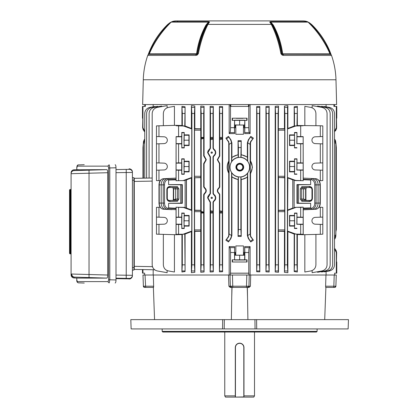 <?xml version="1.0" encoding="UTF-8"?>
<svg xmlns="http://www.w3.org/2000/svg" width="418" height="418" viewBox="0 0 418 418"><rect width="100%" height="100%" fill="white"/><g stroke="black" fill="none" stroke-linecap="round" stroke-linejoin="round"><path stroke-width="0.63" d="M173.653 199.767L175.675 199.036L175.675 188.905L173.36 188.837L172.759 187.593L173.653 188.837L173.653 199.767L172.9 200.342L173.324 199.924A0.93 0.371 25.8 0 1 173.59 199.804M235.935 167.163A3.872 3.872 0 0 1 239.807 163.292A3.872 3.872 0 0 1 243.684 167.163A3.872 3.872 0 0 1 239.807 171.04A3.872 3.872 0 0 1 235.935 167.163M243.051 167.163A3.245 3.245 0 0 0 239.807 163.924A3.245 3.245 0 0 0 236.567 167.163A3.245 3.245 0 0 0 239.807 170.408A3.245 3.245 0 0 0 243.051 167.163M212.422 152.601C211.952 153.432 211.487 153.432 211.017 152.601C211.487 151.765 211.952 151.765 212.422 152.601M212.365 152.601A0.648 0.648 0 0 1 211.717 153.249A0.648 0.648 0 0 1 211.069 152.601A0.648 0.648 0 0 1 211.717 151.953A0.648 0.648 0 0 1 212.365 152.601M212.422 197.845C211.952 198.675 211.487 198.675 211.017 197.845C211.487 197.009 211.952 197.009 212.422 197.845M212.365 197.845A0.648 0.648 0 0 1 211.717 198.493A0.648 0.648 0 0 1 211.069 197.845A0.648 0.648 0 0 1 211.717 197.197A0.648 0.648 0 0 1 212.365 197.845M242.801 167.163A2.994 2.994 0 0 0 239.807 164.169A2.994 2.994 0 0 0 236.813 167.163A2.994 2.994 0 0 0 239.807 170.157A2.994 2.994 0 0 0 242.801 167.163M249.577 167.163A9.771 9.771 0 0 0 239.807 157.393A9.771 9.771 0 0 0 230.036 167.163A9.771 9.771 0 0 0 239.807 176.934A9.771 9.771 0 0 0 249.577 167.163M228.505 136.373L230.694 140.067L231.572 142.695L229.101 144.429L228.63 141.514L225.856 138.139L228.505 136.373L230.955 139.889L231.906 142.93L231.906 157.325L238.056 154.681L238.056 140.678L241.212 140.678L241.212 154.634L247.357 157.053L247.691 161.327A9.807 9.807 0 0 1 247.691 173L247.691 235.407A4.964 4.964 0 0 0 247.696 235.637L250.168 233.908L250.638 236.823L253.412 240.193L250.904 236.635L250.513 235.407L250.513 173.867L252.451 167.163L250.277 160.528A12.394 12.394 0 0 1 250.277 173.799L250.513 173.867M247.581 161.008A9.917 9.917 0 0 0 240.998 157.32L240.872 157.429A9.792 9.792 0 0 0 238.396 157.476L238.27 157.367A9.917 9.917 0 0 0 231.687 161.479L231.577 161.834A9.807 9.807 0 0 0 231.577 172.498L231.906 177.007L238.056 179.651L238.056 236.416L238.396 229.519L240.872 229.519L241.212 236.416L241.212 179.693L247.357 177.274L247.357 235.407L248.313 238.448L250.763 241.965L248.574 238.265L247.696 235.637M336.777 261.997L336.474 261.992L336.474 259.818L336.474 261.992L336.777 261.997L336.777 273.137L336.318 273.147L336.318 252.514L334.515 248.72M320.308 143.792L322.795 143.876L322.795 125.875L320.308 125.755L320.308 136.623L315.229 136.801A3.407 3.407 90 0 0 311.943 140.208A3.407 3.407 90 0 0 315.229 143.614L320.308 143.792L320.308 162.963L315.229 163.14A3.407 3.407 90 0 0 311.943 166.547A3.407 3.407 90 0 0 315.229 169.954L320.308 170.131L320.308 180.686L319.096 180.717M320.308 224.361L322.795 224.445L322.795 207.375L320.308 207.255L320.308 217.193L315.229 217.37A3.407 3.407 90 0 0 311.943 220.777A3.407 3.407 90 0 0 315.229 224.184L320.308 224.361L320.308 234.299L303.228 234.723L303.17 234.299L295.725 234.054L287.506 231.076L287.877 177.932L292.804 179.892L292.804 208.028L287.877 209.946M294.486 134.868L294.674 145.166L294.486 145.542L289.528 145.542L289.528 134.868L294.486 134.868L294.486 132.485L296.963 132.485L296.832 143.614L300.683 143.876L300.683 162.874L303.17 162.963L303.17 180.686L295.725 180.44L287.506 177.467L287.506 128.974L287.877 128.446L287.877 105.649L287.537 107.384L287.354 264.845L287.877 272.682L287.877 231.609L294.188 234.064L294.486 233.861L294.486 264.845L296.963 264.845L297.35 272.003L297.35 234.535L296.963 234.252L296.963 264.845M296.963 136.534L303.17 136.623L303.17 162.963M294.486 215.442L294.674 225.736L294.486 226.112L289.528 226.112L289.528 215.437L294.486 215.442L294.486 213.055L296.963 213.055L296.832 224.184L300.683 224.445L300.683 234.174M296.963 217.104L303.17 217.193L303.17 234.299M294.486 161.212L294.674 171.505L294.486 171.882L289.528 171.882L289.528 161.207L294.486 161.212L294.486 158.824L296.963 158.824L296.832 169.954L300.683 170.215L300.683 180.566M176.098 162.963L178.585 162.874L178.585 143.876L181.684 143.876L181.83 147.638L181.83 132.772L181.684 136.534L176.098 136.623L176.098 180.686L183.795 180.607L176.098 180.686M184.228 132.485L184.228 134.868L189.124 134.868L189.124 145.542L184.228 145.542L184.228 147.925L183.957 140.208L184.228 132.485L181.684 132.485M178.585 180.566L178.585 170.215L181.684 170.215L181.684 174.264L181.955 166.547L181.684 158.824L181.684 162.874L178.585 162.874M184.228 158.824L184.228 161.212L189.124 161.212L189.124 171.882L184.228 171.882L184.228 174.264L183.957 166.547L184.228 158.824L181.684 158.824M178.585 234.174L178.585 224.445L181.684 224.445L181.83 228.207L181.83 213.342L181.684 217.104L176.098 217.193L176.098 234.299L183.8 234.216L184.782 233.861L185.08 271.533L185.08 234.064L191.392 231.609L191.392 272.682L191.914 264.845L194.391 264.845L194.835 272.301L194.835 231.373L200.765 231.258L200.765 272.275L201.21 264.845L203.686 264.845L204.073 271.998L204.073 194.793L204.648 193.738C206.805 191.726 206.805 189.715 204.648 187.698L204.318 187.938C206.377 189.793 206.377 191.643 204.318 193.492L204.648 193.738L204.073 194.793L203.691 194.574L204.318 193.492M184.228 213.055L184.228 215.442L189.124 215.437L189.124 226.112L184.228 226.112L184.228 228.494L183.957 220.777L184.228 213.055L181.684 213.055M181.684 170.215L181.684 162.874M181.684 143.876L181.684 136.534M181.684 224.445L181.684 217.104M156.473 143.876L164.039 143.614A3.407 3.407 -90 0 0 167.325 140.208A3.407 3.407 -90 0 0 164.039 136.801L156.473 136.534L156.473 180.566L160.172 180.717M156.473 170.215L164.039 169.954A3.407 3.407 -90 0 0 167.325 166.547A3.407 3.407 -90 0 0 164.039 163.14L156.473 162.874M156.473 224.445L164.039 224.184A3.407 3.407 -90 0 0 167.325 220.777A3.407 3.407 -90 0 0 164.039 217.37L156.473 217.104L156.473 234.174L176.041 234.723L176.098 234.299M204.318 156.954L205.933 159.728L204.318 162.503L204.648 162.748L206.293 159.728L204.648 156.708L204.318 156.954L203.691 155.867L203.691 138.264L201.189 139.11L201.21 137.423L203.686 137.423L203.691 138.264M219.152 162.372L217.642 159.728L219.152 157.084L218.88 156.886L217.323 159.728L218.88 162.571L219.152 162.372L219.763 163.433L219.445 163.605L218.88 162.571M209.846 201.095L207.965 197.845L209.846 194.595L209.538 194.375L207.605 197.845L209.538 201.314L209.846 201.095L210.463 202.16L210.118 202.354L209.538 201.314M209.846 155.851L207.965 152.601L209.846 149.351L209.538 149.132L207.605 152.601L209.538 156.071L209.846 155.851L210.463 156.917L210.118 157.111L209.538 156.071M209.047 194.731L208.744 195.013M208.133 195.833L207.605 197.845M209.047 149.487L208.744 149.769M208.133 150.59L207.605 152.601M142.491 118.195L142.794 118.2L142.491 118.195L142.491 106.428L145.349 106.428L145.349 104.568M142.794 118.2L142.794 120.374L142.794 118.2M236.227 118.336L243.041 118.336L236.227 118.336M144.753 131.738L142.637 127.678L142.951 127.678L142.951 106.428M336.777 118.195L336.777 106.428L333.919 106.428L333.919 104.568M334.515 131.477L336.318 127.678L336.318 106.428M326.082 106.799L326.082 104.568M250.105 133.603L244.671 133.614L244.844 127.678L248.757 127.678C248.783 130.322 248.966 131.947 249.306 132.563L250.105 133.603L250.105 104.568M259.824 271.841L256.657 271.721L256.657 106.616L259.824 106.496L259.468 113.487L259.468 264.845L259.824 271.841L259.824 106.496M269.15 272.003L265.937 271.81L265.937 106.522L269.15 106.329L268.764 113.487L268.764 264.845L269.15 272.003L269.15 106.329M278.503 272.275L275.196 271.998L275.196 106.339L278.503 106.062L278.059 113.487L278.236 270.953L278.503 272.275L278.32 229.879L284.726 229.879L284.684 231.117L278.362 231.117M278.362 128.932L284.684 128.932L284.726 130.176L278.32 130.176L278.503 106.062M278.503 128.791L284.433 128.681L284.433 106.036L287.877 105.649M294.188 125.985L294.188 106.804L297.35 106.334L296.963 125.797L294.188 125.985L287.877 128.446M320.308 125.755L297.35 125.515L297.35 106.334M304.837 125.369L304.837 106.334L310.799 107.384C313.96 108.199 315.668 110.232 315.919 113.487L315.919 125.646M312.126 107.776L312.126 105.649L321.954 107.384C325.115 108.199 326.824 110.232 327.075 113.487L327.075 264.845C326.824 268.1 325.115 270.138 321.954 270.953L312.126 272.682L312.126 270.561M317.555 106.611L317.555 106.062L325.052 107.384C328.214 108.199 329.922 110.232 330.173 113.487L330.173 264.845C329.922 268.1 328.214 270.138 325.052 270.953L317.555 272.275L317.555 271.726M321.557 106.768L321.557 106.329L327.534 107.384C330.695 108.199 332.399 110.232 332.655 113.487L332.655 264.845C332.399 268.1 330.695 270.138 327.534 270.953L321.557 272.003L321.557 271.569M324.337 106.82L324.337 106.496L329.394 107.384C332.556 108.199 334.259 110.232 334.515 113.487L334.515 264.845C334.259 268.1 332.556 270.138 329.394 270.953L324.337 271.841L324.337 271.512M235.459 125.045L244.739 125.045L234.618 124.956L235.459 125.045L235.459 127.725L234.529 127.725L234.597 133.614L229.163 133.603L229.163 104.568M153.187 106.799L153.187 104.568M154.926 106.82L154.926 106.496L149.874 107.384C146.713 108.199 145.009 110.232 144.753 113.487L144.753 178.136M157.711 106.768L157.711 106.329L151.734 107.384C148.573 108.199 146.87 110.232 146.613 113.487L146.613 178.105M161.714 106.611L161.714 106.062L154.216 107.384C151.055 108.199 149.346 110.232 149.095 113.487L149.095 178.063M167.143 107.776L167.143 105.649L157.314 107.384C154.153 108.199 152.445 110.232 152.194 113.487L152.194 264.845C152.445 268.1 154.153 270.138 157.314 270.953L167.143 272.682L167.143 270.561M174.431 125.369L174.431 106.334L168.47 107.384C165.309 108.199 163.6 110.232 163.349 113.487L163.349 125.646M156.473 136.534L156.473 125.875L176.041 125.332L181.919 125.515L181.919 106.334L185.08 106.804L184.782 126.194L183.544 126.001L191.763 128.974L191.392 128.446L191.392 105.649L194.835 106.036L194.391 113.487L194.391 264.845M191.392 128.446L185.08 125.985L185.08 106.804M200.765 106.062L204.073 106.339L203.686 113.487L201.21 113.487L200.765 106.062L200.765 128.791L194.835 128.681L194.835 106.036M203.691 155.867L204.073 155.653L204.073 106.339M209.538 149.132L210.118 148.087L210.118 106.329L213.332 106.522L212.981 113.487L213.008 139.157L210.463 139.685L210.505 137.423L212.981 137.423M213.332 148.108L213.906 149.163L213.619 149.367L213.008 148.291L213.332 148.108L213.332 106.522M218.88 156.886L219.445 155.846L219.445 106.496L222.611 106.616L222.282 113.487L222.303 139.105L219.763 139.628L219.8 137.423L222.282 137.423M222.292 212.208L221.702 212.14L221.953 211.268L222.303 211.341L222.282 264.845L222.611 271.721L222.611 106.616M336.318 127.678L336.631 127.678L336.474 118.2M336.631 127.678L334.515 131.738L334.515 139.058L335.273 140.067L335.868 142.695L335.868 235.637L335.273 238.265L334.515 239.279L334.515 248.454L336.631 252.514L336.474 259.818M250.105 246.589L249.306 247.634C248.966 248.245 248.783 249.875 248.757 252.514L244.844 252.514L244.671 246.583L250.105 246.589L250.105 275.007L326.082 275.007L326.082 271.533M204.318 187.938L203.691 186.856L204.073 186.642L204.073 163.804L204.648 162.748L204.073 163.804L203.691 163.584L204.318 162.503M210.076 148.406L209.956 148.693M210.076 193.649L209.956 193.936M212.997 212.177L212.668 212.14L213.008 211.283L212.981 264.845L213.332 271.81L213.332 202.333L213.906 201.283C216.372 198.989 216.372 196.7 213.906 194.407L213.619 194.61C215.981 196.768 215.981 198.921 213.619 201.079L213.906 201.283L213.332 202.333L213.008 202.15L213.619 201.079M214.68 200.64L215.27 199.83M215.28 199.814L215.657 198.863M215.28 195.87L214.68 195.044M213.619 149.367C215.981 151.525 215.981 153.678 213.619 155.836L213.906 156.039L213.332 157.09L213.906 156.039C216.372 153.751 216.372 151.457 213.906 149.163M214.68 155.397L215.657 153.62M215.28 150.626L214.68 149.801M219.1 162.748L219.408 163.307M219.1 193.738L219.408 194.297M315.919 234.404L315.919 264.845C315.668 268.1 313.96 270.138 310.799 270.953L304.837 272.003L304.837 234.681M307.23 209.653L303.228 209.799L303.228 234.723L297.35 234.535M297.35 272.003L294.188 271.533L294.188 234.064M287.877 272.682L284.433 272.301L284.433 231.373L278.503 231.258M244.671 133.614L244.671 127.793L243.443 127.793L243.443 134.272L235.825 134.272L243.443 134.272M234.597 127.793L235.825 127.793L235.825 134.272M222.611 271.721L219.445 271.841L219.445 194.595L218.88 193.56L219.152 193.362C217.224 191.596 217.224 189.835 219.152 188.074L218.88 187.87C216.837 189.772 216.837 191.663 218.88 193.56M218.88 187.87L219.445 186.836L219.445 163.605M213.619 194.61L213.008 193.534L213.332 193.351L213.332 157.09L213.008 156.907L213.619 155.836M213.332 193.351L213.906 194.407M213.332 271.81L210.118 272.003L210.118 202.354M209.538 194.375L210.118 193.33L210.118 157.111M204.073 155.653L204.648 156.708M204.073 186.642L204.648 187.698M204.073 271.998L200.765 272.275M194.835 272.301L191.392 272.682M185.08 271.533L181.919 272.003L181.919 234.535L176.041 234.723L176.051 209.653L165.418 209.277L172.038 209.653M163.349 234.404L163.349 264.845C163.6 268.1 165.309 270.138 168.47 270.953L174.431 272.003L174.431 234.681M152.194 181.109L134.272 181.417L134.272 269.427L154.644 269.782L153.187 269.756L153.187 275.007L229.163 275.007L229.163 246.589L234.597 246.583L234.618 260.012L234.514 254.217L235.381 254.217L235.459 255.147L235.773 255.21L243.809 255.147L243.809 252.472L243.443 252.399L244.739 252.472L244.65 260.012L247.038 259.818L232.23 259.818L232.23 261.992L247.038 261.992L232.23 261.992M235.459 252.472L235.381 253.402L234.514 253.402L234.529 252.472L235.825 252.399L234.597 252.399L234.597 246.583M235.825 252.399L235.825 245.92L243.443 245.92L235.825 245.92M243.443 245.92L243.443 252.399M244.671 246.583L244.671 252.399M253.412 240.193L250.763 241.965M241.212 236.416L238.056 236.416M231.577 172.498L231.577 235.407A4.964 4.964 0 0 1 231.572 235.637L230.694 238.265L228.505 241.965L230.955 238.448L231.906 235.407L231.906 177.007M228.505 241.965L225.856 240.193L228.364 236.635L228.756 235.407L228.756 173.277C226.65 169.212 226.65 165.136 228.756 161.055L228.756 142.93L228.364 141.702L225.856 138.139M247.357 157.053L247.357 142.93L248.313 139.889L250.763 136.373L253.412 138.139L250.904 141.702L250.513 142.93L250.513 160.46M296.963 113.487L294.486 113.487L294.486 126.194M287.354 113.487L284.877 113.487L284.877 264.845L287.354 264.845M278.059 113.487L275.582 113.487L275.582 264.845L278.059 264.845M268.764 113.487L266.282 113.487L266.282 264.845L268.764 264.845M259.468 113.487L256.986 113.487L256.986 264.845L259.468 264.845M249.071 104.568L249.071 106.428L248.757 106.428L248.757 127.678M229.163 133.603L229.963 132.563C230.302 131.947 230.485 130.322 230.511 127.678L230.511 106.428L248.757 106.428M230.511 127.678L234.425 127.678L234.618 120.185L234.618 124.956M232.23 118.2L247.038 118.2L232.23 118.2L232.23 120.374L234.425 120.379M244.844 127.678L244.844 120.379L247.038 120.374L247.038 118.2M222.282 113.487L219.8 113.487L219.8 137.423M212.981 113.487L210.505 113.487L210.505 137.423M203.686 113.487L203.686 137.423M201.21 113.487L201.21 137.423M194.391 113.487L191.914 113.487L191.914 264.845M184.782 113.487L182.305 113.487L182.305 125.797L181.919 125.515M183.544 180.44L191.763 177.467L191.763 128.974M191.716 177.467L191.392 177.932L186.459 179.892L186.459 208.028L191.392 209.946L191.392 177.932M191.392 209.946L191.763 210.473L191.763 231.076L191.392 231.609M200.765 128.791L200.765 231.258M201.21 213.018L201.189 211.33L203.691 212.177L203.686 213.018L201.21 213.018L201.21 264.845M201.189 211.33L201.189 139.11M210.118 148.087L210.463 148.28L210.463 139.685M219.445 155.846L219.763 156.024L219.763 139.628M256.657 271.721L256.986 264.845M265.937 271.81L266.282 264.845M275.196 271.998L275.582 264.845M284.726 130.176L284.684 177.509L278.362 177.509L278.32 176.271L284.726 176.271M284.684 210.432L284.726 211.675L278.32 211.675L278.362 210.432L284.684 210.432L284.684 177.509M284.726 211.675L284.726 229.879M284.433 272.301L284.877 264.845M143.301 130.15L142.637 127.678L142.794 120.374M294.486 113.487L294.188 106.804M256.986 113.487L256.657 106.616M284.877 113.487L284.433 106.036M275.582 113.487L275.196 106.339M266.282 113.487L265.937 106.522M230.198 104.568L230.198 106.428L230.511 106.428M182.305 113.487L181.919 106.334M191.914 113.487L191.392 105.649M210.505 113.487L210.118 106.329M219.8 113.487L219.445 106.496M170.1 186.407A0.93 0.658 92 0 1 169.442 187.337C168.313 187.159 167.534 187.901 167.116 189.553L167.116 198.388C167.534 200.039 168.313 200.781 169.442 200.603A0.93 0.658 88 0 1 170.1 201.533C168.146 201.382 167.059 200.337 166.845 198.388L166.845 189.553C167.059 187.604 168.146 186.559 170.1 186.407L177.394 186.663L178.888 188.837L175.675 188.905L174.818 187.666L169.442 187.478C168.151 187.577 167.435 188.267 167.294 189.553L167.294 198.388C167.435 199.673 168.151 200.363 169.442 200.462L174.818 200.274L175.722 199.036L175.487 199.846M176.056 179.735L168.606 180.048L176.082 179.865L176.056 179.249L168.073 179.641A5.22 3.689 90 0 0 164.509 184.861L164.509 203.08A5.22 3.689 90 0 0 168.073 208.3L176.056 208.692L176.056 208.206L168.606 207.892L176.056 208.206M186.459 208.028L183.8 207.333L176.098 207.255L183.544 207.5L191.763 210.473M320.308 207.255L319.096 207.224M303.212 208.206L310.663 207.892L303.186 208.075L303.212 208.692L311.196 208.3A5.22 3.689 -90 0 0 314.759 203.08L314.759 184.861A5.22 3.689 -90 0 0 311.196 179.641L303.212 179.249L303.212 179.735L310.663 180.048L303.212 179.735M222.282 213.018L219.8 213.018L219.763 194.422L219.445 194.595M219.445 271.841L219.8 264.845L222.282 264.845M219.8 213.018L219.8 264.845M203.691 186.856L203.691 163.584M213.008 193.534L213.008 156.907M210.118 193.33L210.463 193.524L210.463 156.917M213.008 148.291L213.008 139.157M203.691 212.177L203.691 194.574M203.686 213.018L203.686 264.845M213.008 211.283L213.008 202.15M212.981 213.018L210.505 213.018L210.463 202.16M210.118 272.003L210.505 264.845L212.981 264.845M210.505 213.018L210.505 264.845M222.303 211.341L222.303 139.105M219.445 186.836L219.763 187.013L219.763 163.433M182.305 203.347L181.919 203.153L181.919 184.787L182.305 184.594L182.305 203.347L168.606 203.347L168.606 207.892M181.919 203.153L180.748 203.138L180.748 184.803L181.919 184.787M176.098 207.255L176.098 217.193M176.082 207.145L176.082 208.075M176.056 208.692L176.051 209.653M168.073 208.3A0.93 0.658 -87.2 0 1 167.404 209.23A6.15 4.347 -90 0 1 163.208 203.08L163.208 184.861A6.15 4.347 -90 0 1 167.404 178.716L176.041 178.141L165.418 178.664A6.197 4.384 90 0 0 161.186 184.861L161.186 203.08A6.197 4.384 90 0 0 165.418 209.277L172.085 209.653M176.051 178.287L176.056 179.249M176.082 180.795L176.082 179.865M172.038 178.287L176.041 178.141L176.098 136.623M320.308 170.131L322.795 170.215L322.795 180.566L320.308 180.686M303.17 136.623L303.228 178.141L307.23 178.287M231.906 142.93L231.577 142.93L231.577 161.834M231.906 157.325L231.687 161.479M247.691 173L247.357 177.274M247.357 142.93L247.691 142.93L247.691 161.327M238.396 229.519L238.396 176.856A9.792 9.792 0 0 0 240.872 176.898L240.872 229.519M240.872 176.898L241.212 179.693M241.212 140.678L240.872 157.429M241.212 154.634L240.998 157.32M238.396 176.856L238.056 179.651M240.872 147.575L238.396 147.575L238.396 157.476M238.396 147.575L238.056 140.678M238.056 154.681L238.27 157.367M231.687 157.8A12.394 12.394 0 0 1 238.27 154.864M240.998 154.827A12.394 12.394 0 0 1 247.581 157.513M229.101 144.429L229.101 233.908L231.572 235.637M228.756 161.055L228.756 173.277M225.856 240.193L228.63 236.823L229.101 233.908M253.412 138.139L250.638 141.514L250.173 142.93L250.168 233.908M250.277 160.528L250.277 173.799M142.951 127.678L144.753 131.477M235.459 127.725L235.825 127.793M234.529 127.725L234.529 125.045M244.671 127.793L243.443 127.793M243.809 127.725L243.809 125.045M243.887 126.795L244.755 126.795L244.755 125.975L243.887 125.975M143.802 130.865L144.409 131.471M234.425 127.678L234.597 133.614M144.753 140.532L143.996 141.514L143.4 144.429L143.4 142.93L142.951 147.575L142.951 178.172M143.4 144.429L143.4 178.162M335.868 144.429L335.273 141.514L334.515 140.532M334.515 237.8L335.273 236.823L335.868 233.908M335.868 142.695L336.318 147.575L336.318 229.519L335.868 231.833L335.732 237.043M134.272 181.417L134.272 178.324L152.194 178.011M234.514 253.402L234.514 254.217M322.795 143.876L322.795 162.874L320.308 162.963M322.795 217.104L320.308 217.193M322.795 136.534L320.308 136.623M322.795 170.215L322.795 162.874M322.795 224.445L322.795 234.174L320.308 234.299M303.17 125.755L300.683 125.875L300.683 136.534M300.683 125.875L295.725 126.001L287.506 128.974M296.963 158.824L296.963 170.215M296.963 174.264L294.486 174.264L294.486 171.882M296.963 162.874L300.683 162.874M296.963 132.485L296.963 143.876M296.963 147.925L294.486 147.925L294.486 145.542M303.17 143.792L300.683 143.876M307.183 209.653L315.83 209.23A6.15 4.347 -90 0 0 320.026 203.08L320.026 184.861A6.15 4.347 -90 0 0 315.83 178.716L313.85 178.664A6.197 4.384 90 0 1 318.077 184.861L318.077 203.08A6.197 4.384 90 0 1 313.85 209.277L303.228 209.799L303.212 208.692M292.804 208.028L292.913 179.703L295.474 180.607L303.17 180.686M303.186 180.795L303.186 179.865M303.212 179.249L303.217 178.287M300.683 207.375L295.469 207.333L303.186 207.145L300.683 207.375L300.683 217.104M295.725 207.5L287.506 210.473M296.963 213.055L296.963 224.445M296.963 228.494L294.486 228.494L294.486 226.112M303.17 207.255L303.17 217.193M303.17 224.361L300.683 224.445M303.186 207.145L303.186 208.075M303.17 170.131L300.683 170.215M178.585 143.876L176.098 143.792M176.098 125.755L178.585 125.875L178.585 136.534M178.585 207.375L178.585 217.104M181.684 147.925L184.228 147.925M181.684 174.264L184.228 174.264M178.585 125.875L183.544 126.001M181.684 228.494L184.228 228.494M191.763 231.076L183.544 234.054M158.96 125.755L158.96 136.623M158.96 143.792L158.96 162.963M158.96 170.131L158.96 180.686M158.96 217.193L158.96 207.255L156.473 207.375L156.473 217.104M158.96 224.361L158.96 234.299M158.96 207.255L160.172 207.224M183.8 125.834L182.305 125.797M183.8 234.216L182.305 234.252L182.305 264.845L184.782 264.845M184.782 233.861L185.08 234.064M183.795 180.607L186.459 179.892M180.748 184.803L168.606 184.594L168.606 180.048M168.606 184.594L182.305 184.594M185.08 125.985L184.782 126.194M200.765 210.291L194.835 210.181L194.835 177.76L200.765 177.65M200.906 231.117L194.584 231.117L194.835 231.373M194.584 231.117L194.542 229.879L200.948 229.879M200.948 211.675L194.542 211.675L194.542 229.879M194.542 211.675L194.584 210.432L200.906 210.432M200.906 177.509L194.835 177.76M194.584 177.509L194.542 176.271L200.948 176.271M200.948 130.176L194.542 130.176L194.542 176.271M194.542 130.176L194.584 128.932L200.906 128.932M284.433 177.76L278.362 177.509M278.362 210.432L278.503 177.65M278.503 210.291L284.433 210.181M294.486 233.861L296.963 234.252M294.188 271.533L294.486 264.845M297.35 125.515L296.963 125.797M295.469 207.333L292.913 208.216M310.663 203.347L297.35 203.153L297.35 184.787L296.963 184.594L296.963 203.347L310.663 203.347L310.663 207.892M296.963 184.594L310.663 184.594L310.663 180.048M298.52 203.138L298.52 184.803L310.663 184.594M297.35 184.787L298.52 184.803M296.963 203.347L297.35 203.153M334.515 239.279L335.273 238.265M181.919 272.003L182.305 264.845M181.919 234.535L182.305 234.252M278.32 211.675L278.32 229.879M278.32 130.176L278.32 176.271M287.877 231.609L287.506 231.076M287.877 177.932L287.553 177.467M178.585 224.445L176.098 224.361M178.585 170.215L176.098 170.131M184.228 226.112L184.04 225.736L188.936 225.736L189.124 226.112M184.04 225.736L184.228 215.442M184.04 215.819L188.936 215.819L188.936 225.736M189.124 215.437L188.936 215.819M183.988 220.777L188.884 220.777M184.228 171.882L184.04 171.505L188.936 171.505L189.124 171.882M184.04 171.505L184.228 161.212M184.04 161.588L188.936 161.588L188.936 171.505M189.124 161.212L188.936 161.588M183.988 166.547L188.884 166.547M184.228 145.542L184.04 145.166L188.936 145.166L189.124 145.542M184.04 145.166L184.228 134.868M184.04 135.249L188.936 135.249L188.936 145.166M189.124 134.868L188.936 135.249M183.988 140.208L188.884 140.208M294.674 135.249L289.716 135.249L289.528 134.868M294.674 145.166L289.716 145.166L289.716 135.249M289.528 145.542L289.716 145.166M294.721 140.208L289.763 140.208M294.674 215.819L289.716 215.819L289.528 215.437M294.674 225.736L289.716 225.736L289.716 215.819M289.528 226.112L289.716 225.736M294.721 220.777L289.763 220.777M294.674 161.588L289.716 161.588L289.528 161.207M294.674 171.505L289.716 171.505L289.716 161.588M289.528 171.882L289.716 171.505M294.721 166.547L289.763 166.547M294.486 213.055L294.486 228.494M294.486 132.485L294.486 147.925M294.486 158.824L294.486 174.264M134.272 269.427L142.491 269.573L142.491 273.137M153.657 286.884L153.307 275.007L144.659 275.007L144.659 273.173L142.951 273.147L142.951 269.579L153.187 269.756M134.272 266.329L152.46 266.647L152.283 265.905M248.757 252.514L248.757 273.158L230.511 273.158L230.511 252.514C230.485 249.875 230.302 248.245 229.963 247.634L229.163 246.589M244.844 252.514L244.844 259.813M247.038 261.992L247.038 259.818M232.23 259.818L234.425 259.813M250.377 286.205L249.102 287.401L246.489 287.401L246.489 286.205L250.377 286.205L250.711 275.007L248.982 275.007L248.757 273.158M230.287 275.007L232.455 275.007L230.015 275.007L230.287 275.007L230.511 273.158M244.65 255.236L234.618 255.236M244.65 260.012L234.618 260.012M239.634 255.288L239.634 260.059M235.381 253.402L235.381 254.217M247.707 287.401A1.238 1.223 -90 0 0 248.929 286.205L249.253 275.007L246.813 275.007L248.982 275.007M230.287 273.189L248.982 273.189M335.884 286.205A1.238 1.238 0 0 1 334.646 287.401L333.621 287.401L333.836 286.205L335.884 286.205L336.276 275.007L334.228 275.007L334.609 275.007L334.609 273.173L336.318 273.147M336.318 252.514L336.631 252.514L335.967 250.042M335.466 249.327L334.86 248.72M244.65 124.956L244.844 120.379M244.739 125.045L244.755 125.975M244.755 126.795L244.739 127.725M244.65 120.185L234.618 120.185M239.634 124.904L239.634 120.133M334.515 131.738L334.849 131.482M335.466 130.865L335.962 130.165M336.333 129.371L336.553 128.545M247.038 120.374L232.23 120.374M335.732 141.284L335.273 140.067M238.27 179.463A12.394 12.394 0 0 1 231.687 176.527M231.687 172.853A9.917 9.917 0 0 0 238.27 176.96M247.581 176.819A12.394 12.394 0 0 1 240.998 179.505M240.998 177.007A9.917 9.917 0 0 0 247.581 173.318M228.991 173.214A12.394 12.394 0 0 1 228.991 161.113M247.691 142.93A4.964 4.964 0 0 1 247.696 142.695L248.574 140.067L250.763 136.373M143.536 141.294L143.4 142.695L143.996 140.067L144.753 139.058L143.996 140.067M168.606 203.347L180.748 203.138M219.763 156.024L219.152 157.084M219.763 187.013L219.152 188.074M219.152 193.362L219.763 194.422M210.463 148.28L209.846 149.351M210.463 193.524L209.846 194.595M309.168 201.533L301.874 201.277L300.375 199.104L303.593 199.036L303.593 188.905L304.45 187.666L309.827 187.478C311.117 187.577 311.833 188.267 311.974 189.553L311.974 198.388C311.833 199.673 311.117 200.363 309.827 200.462L302.533 200.347L309.827 200.603C310.955 200.781 311.734 200.044 312.152 198.388L312.152 189.553C311.734 187.901 310.955 187.165 309.827 187.337A0.93 0.658 -92 0 1 309.168 186.407C311.123 186.559 312.209 187.604 312.424 189.553L312.424 198.388C312.209 200.337 311.123 201.382 309.168 201.533A0.93 0.658 -88 0 1 309.827 200.603L309.827 200.462M303.593 199.036L305.615 199.767L305.615 188.837L306.509 187.593L305.908 188.837L301.712 188.837L301.712 199.104L302.533 200.347A0.93 0.658 -88 0 0 301.874 201.277M303.546 199.036L304.45 200.274M305.908 188.837L305.908 199.841L306.368 200.342L305.615 199.767M309.827 187.478L302.533 187.593L301.712 188.837L300.375 188.837L301.874 186.663L309.168 186.407M169.442 200.462L176.736 200.347L177.556 199.104L177.556 188.837L176.736 187.593L169.442 187.478M152.753 267.431L152.507 266.794M152.46 266.647L152.795 267.515M304.45 187.666L302.533 187.593A0.93 0.658 -92 0 1 301.874 186.663M177.394 186.663A0.93 0.658 92 0 1 176.736 187.593L174.818 187.666M178.888 188.837L178.888 199.104L175.675 199.036M174.818 200.274L176.736 200.347A0.93 0.658 88 0 1 177.394 201.277L170.1 201.533M219.774 138.698L222.292 138.238M210.479 138.755L212.997 138.269M201.199 138.238L203.691 137.768M203.691 212.678L201.199 212.203M219.79 138.301L221.702 138.301L221.953 139.178M210.494 138.301L212.668 138.301L212.919 139.178M334.457 106.428L334.457 104.568L334.457 106.428M144.811 106.428L144.811 104.568L144.811 106.428M224.759 332.023L224.759 395.862L225.474 397.1L235.297 397.1L235.297 347.52A4.337 4.337 0 0 1 239.634 343.178A4.337 4.337 0 0 1 243.971 347.52A4.337 4.337 0 0 0 239.634 343.178C236.996 343.434 235.553 344.881 235.297 347.52A4.337 4.337 0 0 1 239.634 343.178A4.337 4.337 0 0 1 243.971 347.52L243.971 397.1L253.794 397.1L254.51 395.862L243.971 395.862M224.759 395.862L235.297 395.862M254.51 332.023L254.51 395.862M235.297 397.1L243.819 396.943L243.819 347.52A4.185 4.185 0 0 0 239.634 343.335A4.185 4.185 0 0 0 235.449 347.52L235.449 397.1L243.971 397.1M116 169.577L129.261 169.337L129.261 168.888A3.098 3.098 0 0 1 132.412 171.986L132.412 275.76A3.098 3.098 180 0 1 129.261 278.858L129.261 278.409L116 278.174M132.412 177.65L133.964 177.702L133.964 180.179L132.412 180.179M132.412 267.572L133.964 267.572L133.964 180.179M133.964 267.572L133.964 270.049L132.412 270.101M129.261 169.337A3.098 3.098 0 0 1 132.412 172.435L132.412 171.986C131.576 168.109 128.195 168.914 129.209 168.888A3.098 2.994 90 0 0 129.157 168.888L129.209 168.888A3.098 2.994 90 0 1 129.314 168.888M71.724 274.03A3.098 2.994 90 0 0 74.608 277.124L74.08 277.144L74.08 277.96A3.098 3.098 -0 0 1 71.086 274.861L71.086 274.046L71.724 274.03L107.698 275.034C107.645 276.888 107.374 277.913 106.872 278.106L78.385 278.106M116 275.07L132.412 275.31A3.098 3.098 180 0 1 129.261 278.409M129.314 169.337A3.098 3.098 0 0 1 132.412 172.435L116 172.676M71.086 172.89A3.098 3.098 0 0 1 74.08 169.792L74.08 170.607L106.872 169.645L74.08 169.792A3.098 3.098 180 0 0 71.086 172.89L71.086 173.7A3.098 3.098 0 0 1 74.08 170.607M70.099 189.892A0.622 0.439 0 0 0 69.54 190.326L69.54 190.148A0.622 0.622 0 0 1 70.114 189.526L70.114 190.765L69.54 190.765L69.54 190.326L69.54 196.904L69.54 190.765M69.54 252.587L69.54 250.904L69.54 253.026L69.54 252.587L70.114 252.587L70.114 253.825L70.511 253.851L70.511 249.713A0.622 0.611 180 0 1 71.086 250.319M70.114 189.526L70.511 189.5A0.622 0.622 0 0 0 71.086 188.884L71.086 189.427A0.622 0.439 0 0 1 70.527 189.861L70.511 190.739L70.114 190.765L70.114 196.904L70.511 196.883L70.511 190.739L71.086 190.739L71.086 197.489A0.622 0.611 180 0 1 70.511 198.101L70.114 198.122L70.114 249.687L70.511 249.713L70.511 196.883L71.086 196.883M71.086 189.427L71.086 190.739M71.086 254.468A0.622 0.622 0 0 0 70.511 253.851L70.114 253.825A0.622 0.622 0 0 1 69.54 253.203L69.54 253.026A0.622 0.439 -0 0 0 70.099 253.46M106.872 169.645C107.374 169.839 107.645 170.863 107.698 172.712L71.086 173.7L71.086 274.046A3.098 3.098 180 0 0 74.08 277.144M107.698 275.034L107.698 172.712M78.385 169.645L74.08 169.792M78.464 164.901L78.474 164.901A1.238 1.197 90 0 0 77.32 166.139L76.781 168.015L76.823 169.698M108.137 166.139A1.238 1.197 90 0 1 109.291 164.901L109.788 167.984L109.788 279.767L116 279.976L116 167.775L108.638 167.984L108.137 166.139L77.32 166.139M76.823 278.048L76.781 279.736L77.32 281.607A1.238 1.197 90 0 0 78.474 282.845L78.464 282.845M116 279.976C115.948 281.826 115.671 282.85 115.169 283.043M84.243 283.043L78.469 282.845C77.173 282.578 76.609 281.539 76.781 279.736L76.781 278.048M76.781 169.698L76.781 168.015C76.844 165.841 77.408 164.802 78.469 164.901L84.243 164.708M115.169 164.708C115.671 164.896 115.948 165.92 116 167.775M69.54 249.081A0.622 0.611 -0 0 0 70.114 249.687L70.114 250.904L69.54 250.904L69.54 196.904L70.114 196.904L70.114 198.122A0.622 0.611 0 0 0 69.54 198.728M108.638 279.767L109.788 279.767L109.291 282.845A1.238 1.197 90 0 1 108.137 281.607L108.638 279.767L108.638 167.984M70.527 189.861L70.511 189.5M71.086 250.925L70.114 250.904L70.114 252.587L71.086 252.613M236.844 20.9L237.434 20.9L236.844 20.9M241.834 20.9L242.424 20.9L241.834 20.9M225.438 20.9L177.284 20.9L177.593 21.182M294.988 20.9L294.335 20.9M250.816 20.9L250.434 20.9M229.074 20.9L230.856 20.9M187.264 20.9L192.358 20.9M228.144 20.9L228.453 20.9M231.358 20.9L231.854 20.9M246.009 20.9L247.414 20.9M143.29 79.781L335.978 79.781L336.626 104.568L142.642 104.568L143.29 79.781A80.021 80.021 0 0 1 147.763 55.411A1.86 1.86 0 0 1 148.818 54.303L196.329 54.303A0.867 0.413 90 0 0 196.554 53.844C198.095 43.091 201.251 33.461 206.027 24.965L208.441 22.117L171.187 22.117L171.819 21.715A12.394 12.394 0 0 1 176.234 20.9L303.034 20.9A12.394 12.394 0 0 1 307.449 21.715A1.86 1.86 0 0 1 308.082 22.117L270.827 22.117L273.241 24.965C278.007 33.44 281.168 43.07 282.714 53.844L281.993 53.765C280.473 42.997 277.312 33.356 272.526 24.85L271.073 22.985L272.081 24.578C276.355 32.891 279.548 42.626 281.664 53.765L281.993 53.765A0.867 0.758 90 0 0 282.296 54.22L330.45 54.303A0.867 0.867 0 0 1 329.974 53.844C324.755 41.837 317.455 31.261 308.082 22.117M171.819 21.715L208.728 21.715C209.58 21.799 209.669 22.154 208.99 22.781L207.981 24.39C203.686 32.761 200.478 42.521 198.362 53.682L197.061 55.145L195.823 55.411L147.763 55.411M335.978 79.781A80.021 80.021 0 0 0 331.505 55.411L283.446 55.411L282.207 55.145L280.906 53.682C278.785 42.5 275.577 32.735 271.287 24.39L270.279 22.781C269.6 22.154 269.688 21.799 270.54 21.715L307.449 21.715M149.325 53.844L149.095 53.765C153.756 42.997 160.12 33.356 168.188 24.85L169.969 22.985L167.926 24.578C159.373 32.891 152.983 42.626 148.745 53.765L149.095 53.765A0.867 0.742 90 0 1 148.803 54.22L148.855 54.303M147.935 55.145L148.526 53.682L148.803 54.22A1.86 1.662 -156.1 0 0 148.05 54.883M195.823 55.411A1.86 0.888 90 0 1 196.329 54.303L196.972 54.22A0.867 0.758 -90 0 0 197.275 53.765L197.604 53.765C199.71 42.646 202.908 32.917 207.187 24.578L208.195 22.985L206.743 24.85C201.951 33.367 198.796 43.002 197.275 53.765L149.294 53.844L148.818 54.303M197.061 55.145A1.86 0.538 64.5 0 1 196.972 54.22L197.604 53.765A1.86 0.57 10.7 0 1 198.362 53.682M208.99 22.781A1.86 1.374 -141.6 0 0 208.195 22.985C208.848 22.441 208.927 22.154 208.441 22.117A1.86 0.846 90 0 1 208.728 21.715L202.808 21.715M171.27 22.117L169.844 22.776L171.37 21.961M147.988 55.014L148.526 53.682C152.774 42.5 159.195 32.735 167.78 24.39L168.412 24.965M148.526 53.682C152.774 42.495 159.195 32.729 167.78 24.39L167.926 24.578M206.027 24.965L207.981 24.39L271.287 24.39L273.241 24.965M280.906 53.682A1.86 0.57 -10.7 0 1 281.664 53.765L282.296 54.22A1.86 0.538 -64.5 0 1 282.207 55.145M329.974 53.844L282.714 53.844A0.867 0.413 -90 0 0 282.939 54.303A1.86 0.888 -90 0 1 283.446 55.411M330.413 54.303L330.466 54.22A0.867 0.742 -90 0 1 330.173 53.765L330.523 53.765C326.301 42.646 319.911 32.917 311.342 24.578L309.299 22.985L311.081 24.85C319.153 33.367 325.517 43.002 330.173 53.765L329.943 53.844M331.218 54.883A1.86 1.662 156 0 0 330.466 54.22L330.742 53.682L331.333 55.145M307.899 21.961L309.425 22.781L307.998 22.117M276.46 21.715L270.54 21.715A1.86 0.846 -90 0 1 270.827 22.117C270.341 22.154 270.42 22.441 271.073 22.985A1.86 1.374 141.6 0 0 270.279 22.781M310.856 24.965L311.488 24.39C320.089 32.761 326.51 42.521 330.742 53.682L331.281 55.014M311.342 24.578L309.425 22.776L311.488 24.39C318.474 30.901 326.928 42.714 330.742 53.682M169.844 22.776L167.78 24.39L171.725 21.799M316.483 332.023L162.785 332.023L162.163 331.406L317.105 331.406L316.483 332.023M162.163 328.924L162.163 331.406M317.105 328.924L317.105 331.406M231.985 287.401L231.562 287.401A1.238 1.223 -90 0 1 230.339 286.205L246.489 286.205L246.813 275.007L232.455 275.007L232.779 287.401L231.985 287.401A1.238 0.794 -90 0 1 231.191 286.22M153.552 287.401L144.623 287.401A1.238 1.238 0 0 1 143.384 286.205L153.662 286.205L153.38 287.401L154.561 319.629M131.132 328.924L130.808 319.629L222.674 319.629L222.564 328.924L131.132 328.924M256.704 328.924L256.595 319.629L348.46 319.629L348.137 328.924L222.564 328.924M256.595 319.629L254.933 319.629L255.064 328.924M254.933 319.629L224.335 319.629L224.205 328.924M224.335 319.629L222.674 319.629M325.962 275.007L325.606 286.205L333.836 286.205L334.228 275.007L325.962 275.007M249.102 287.401L247.367 287.401L247.905 319.629M324.708 319.629L325.888 287.401L333.621 287.401L325.716 287.401L325.606 286.205M228.557 275.007L228.892 286.205L230.339 286.205L230.015 275.007L228.557 275.007M231.363 319.629L231.901 287.401L230.166 287.401L228.892 286.205M143.384 286.205L142.993 275.007L143.384 286.205M153.38 287.401L145.647 287.401L145.041 275.007L142.993 275.007M231.562 287.401L230.166 287.401M231.901 287.401L247.367 287.401M333.621 287.401L334.353 287.401A1.238 0.951 -90 0 0 335.304 286.22M303.186 143.614L296.832 143.614M303.186 224.184L296.832 224.184M303.186 169.954L296.832 169.954M184.082 147.638L181.83 147.638M184.082 173.977L181.83 173.977M184.082 228.207L181.83 228.207M181.82 169.954L176.082 169.954M181.82 143.614L176.082 143.614M181.82 224.184L176.082 224.184M167.294 189.553L166.845 189.553M167.294 198.388L166.845 198.388M231.906 235.407L231.577 235.407M247.357 235.407L247.691 235.407M229.095 142.93L228.756 142.93M229.095 235.407L228.756 235.407M250.173 142.93L250.513 142.93M250.173 235.407L250.513 235.407M235.381 125.975L234.514 125.975M234.514 126.795L235.381 126.795M235.773 127.788L235.773 124.982M243.495 127.788L243.495 124.982M143.52 142.93L144.753 142.93M335.748 142.93L334.515 142.93M335.748 235.407L334.515 235.407M250.168 144.429L247.696 142.695M185.117 207.814L185.117 180.116M294.152 180.116L294.152 207.814M335.273 236.823L334.515 236.807M222.46 270.953L219.622 270.953M213.164 270.953L210.327 270.953M203.864 270.953L201.032 270.953M194.569 270.953L191.731 270.953M184.965 270.953L182.128 270.953M259.646 270.953L256.809 270.953M268.941 270.953L266.104 270.953M278.236 270.953L275.399 270.953M287.537 270.953L284.7 270.953M297.141 270.953L294.303 270.953M228.63 236.823L228.364 236.635M230.955 238.448L230.694 238.265M248.313 238.448L248.574 238.265M250.638 236.823L250.904 236.635M241.05 235.621L238.218 235.621M181.82 217.37L176.082 217.37M181.82 136.801L176.082 136.801M181.82 163.14L176.082 163.14M184.082 213.342L181.83 213.342M184.082 159.112L181.83 159.112M184.082 132.772L181.83 132.772M294.627 228.207L296.817 228.207M294.627 213.342L296.817 213.342M294.627 147.638L296.817 147.638M294.627 132.772L296.817 132.772M294.627 173.977L296.817 173.977M294.627 159.112L296.817 159.112M303.186 163.14L296.832 163.14M303.186 217.37L296.832 217.37M303.186 136.801L296.832 136.801M234.425 252.514L230.511 252.514M244.739 255.147L243.809 255.147M235.459 255.147L234.529 255.147M243.809 252.472L244.739 252.472M244.755 253.402L243.887 253.402M243.887 254.217L244.755 254.217M232.512 259.959L232.512 261.851M246.756 259.959L246.756 261.851M235.773 252.409L235.773 255.21M243.495 252.409L243.495 255.21M238.218 141.472L241.05 141.472M246.756 120.232L246.756 118.341M232.512 120.232L232.512 118.341M335.273 141.514L334.515 141.53M230.955 139.889L230.694 140.067M228.63 141.514L228.364 141.702M250.638 141.514L250.904 141.702M248.313 139.889L248.574 140.067M143.996 141.514L144.753 141.53M228.85 241.181L226.525 239.556M252.744 239.556L250.419 241.181M226.525 138.781L228.85 137.151M250.419 137.151L252.744 138.781M311.196 179.641A0.93 0.658 -87.2 0 1 311.865 178.716A6.15 4.347 90 0 1 316.06 184.861L316.06 203.08L320.287 203.08L320.287 184.861C320.11 181.297 318.626 179.249 315.846 178.716L307.204 178.287M314.759 203.08L316.06 203.08A6.15 4.347 90 0 1 311.865 209.23L315.83 209.23A0.93 0.658 87.2 0 0 315.846 209.225C318.626 208.692 320.11 206.644 320.287 203.08M314.759 184.861L320.287 184.861M311.196 208.3A0.93 0.658 87.2 0 0 311.865 209.23L303.217 209.653M300.375 199.104L300.375 188.837M315.846 178.716A0.93 0.658 -87.2 0 0 315.83 178.716L307.183 178.287M172.085 178.287L163.438 178.716L167.404 178.716A0.93 0.658 87.2 0 1 168.073 179.641M178.888 199.104L177.394 201.277M164.509 184.861L158.981 184.861C159.159 181.297 160.643 179.249 163.422 178.716A0.93 0.658 87.2 0 1 163.422 178.716A0.93 0.658 87.2 0 1 163.438 178.716A6.15 4.347 90 0 0 159.237 184.861L159.237 203.08L164.509 203.08M163.422 209.225C160.643 208.692 159.159 206.644 158.981 203.08L159.237 203.08A6.15 4.347 90 0 0 163.438 209.23A0.93 0.658 -87.2 0 1 163.422 209.225A0.93 0.658 -87.2 0 0 163.422 209.225L172.064 209.653M219.763 210.813L221.953 211.268M210.463 210.761L212.919 211.268M219.79 212.14L221.702 212.14L219.774 211.748M210.494 212.14L212.668 212.14L210.479 211.691M229.963 247.634L234.493 247.634M244.776 247.634L249.306 247.634M234.493 132.563L229.963 132.563M249.306 132.563L244.776 132.563M186.355 179.703L186.355 208.216M311.974 189.553L312.424 189.553M311.974 198.388L312.424 198.388M182.128 107.384L184.965 107.384M191.731 107.384L194.569 107.384M201.032 107.384L203.864 107.384M210.327 107.384L213.164 107.384M219.622 107.384L222.46 107.384M256.809 107.384L259.646 107.384M266.104 107.384L268.941 107.384M275.399 107.384L278.236 107.384M284.7 107.384L287.537 107.384M294.303 107.384L297.141 107.384M248.459 106.428L248.459 104.568M230.809 104.568L230.809 106.428M116 278.649L129.261 278.858A3.098 3.098 180 0 0 132.412 275.76C130.698 280.896 128.478 278.132 126.22 278.822L116 278.649M126.22 278.346L126.22 169.405M71.086 253.925A0.622 0.439 -0 0 0 70.527 253.491M106.872 278.106L74.608 277.124M89.034 277.51L89.034 170.241M77.32 281.607L108.137 281.607M74.08 277.96L78.401 278.106L74.08 277.96A3.098 3.098 0 0 1 71.086 274.861M247.284 287.401A1.238 0.794 -90 0 0 248.078 286.22M144.915 287.401A1.238 0.951 -90 0 1 143.964 286.22M231.724 297.752L232.021 287.401M247.545 297.752L247.247 287.401M173.324 199.924L173.36 188.837M307.204 209.653L315.846 209.225M158.981 184.861L158.981 203.08M172.064 178.287L163.422 178.716M149.294 53.844C154.514 41.837 161.813 31.261 171.187 22.117M330.45 54.303L331.505 55.411M309.425 22.776L307.543 21.799"/></g></svg>

